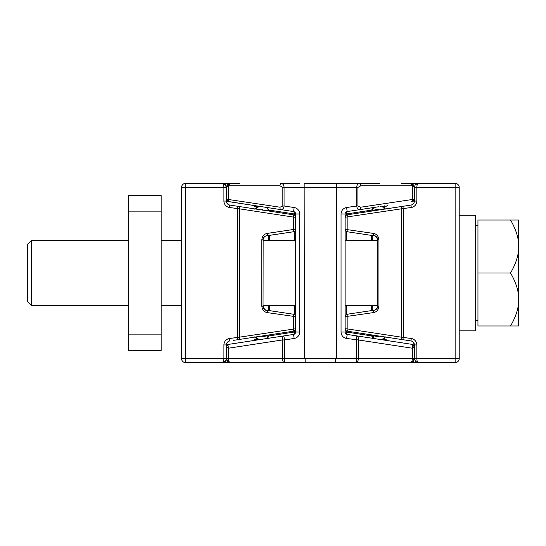 <?xml version="1.0" encoding="UTF-8"?>
<svg xmlns="http://www.w3.org/2000/svg" width="546" height="546" viewBox="0 0 546 546"><rect width="100%" height="100%" fill="white"/><g stroke="black" fill="none" stroke-linecap="round" stroke-linejoin="round"><path stroke-width="0.82" d="M181.538 354.49L181.538 358.565L223.908 358.565C223.799 361.077 223.259 362.435 222.283 362.64L230.426 362.64M239.598 362.64L218.345 362.64M230.446 362.64A4.075 4.075 0 0 1 226.372 358.565L228.412 358.565A4.075 2.041 -90 0 0 230.446 362.64L228.501 362.148L230.446 362.64L284.493 362.64L185.613 362.64L185.613 358.565L185.613 362.64A4.075 4.075 0 0 1 184.2 362.387A4.075 4.075 0 0 0 185.613 362.64M222.884 362.599L225.252 361.35L226.221 359.602L226.372 346.969L228.446 344.396L226.372 346.812L228.412 348.212L227.969 344.874M223.703 362.387L224.809 361.766M229.791 340.929L229.811 340.922A4.075 4.075 130.7 0 0 226.358 344.949L226.221 359.602M259.063 336.452L256.306 336.875M295.475 315.827L295.625 328.76L239.523 337.155A2.443 1.215 81.3 0 1 238.67 339.571L233.599 340.349M238.67 339.571L292.731 331.299A2.443 1.215 -98.7 0 0 293.584 328.883L293.584 316.543A2.443 1.215 -81.5 0 0 292.724 314.127L293.543 314.25A2.443 2.443 0 0 1 295.625 316.666L267.356 312.612A2.443 1.215 98.5 0 0 266.496 310.189L266.114 310.114M293.55 331.176A2.443 2.443 0 0 0 295.625 328.76A2.443 2.443 0 0 1 293.55 331.176L292.731 331.299M253.378 337.319L262.462 335.933M295.475 329.607L294.376 330.896M226.194 186.309L226.358 187.435L225.252 184.65L222.283 183.36C223.259 183.565 223.799 184.923 223.908 187.435L223.908 201.044A6.518 6.518 49.3 0 0 229.443 207.494L239.523 208.845L239.523 337.155L229.443 338.506L229.811 340.922C227.689 341.393 226.542 342.738 226.358 344.949L223.908 344.949A6.518 6.518 130.7 0 1 229.443 338.506M237.858 339.694L237.49 337.278L237.49 208.722L237.858 206.306L238.67 206.429A2.443 1.215 98.7 0 1 239.523 208.845L293.584 217.117A2.443 1.215 -81.3 0 0 292.731 214.701L293.55 214.824A2.443 2.443 0 0 1 295.625 217.24L295.625 229.334L293.584 229.456L293.584 217.117L295.625 217.24L295.475 216.4M223.908 344.949L223.908 358.565L226.358 358.565M182.316 358.565L181.538 358.565A4.075 4.075 0 0 0 184.2 362.387M291.55 362.64A4.075 4.075 0 0 0 292.322 362.571M252.655 340.902L257.064 338.192L255.187 337.039M256.054 340.165L256.06 339.66L254.682 339.605L256.074 340.172M260.715 339.373L257.869 338.936L257.603 338.199L257.064 338.199M256.06 339.66L258.777 339.755M254.818 336.78L257.603 338.199M263.09 306.866L263.029 306.163C263.063 308.224 264.223 309.568 266.496 310.189L292.724 314.127L266.209 310.142M264.947 309.616L264.353 309.166M263.902 308.681L263.636 308.306M263.254 307.507L263.541 308.142M263.609 308.265L264.619 309.391M263.145 238.861L263.035 307.118M263.124 307.036L263.029 305.596L295.625 305.596M295.625 229.334A2.443 2.443 0 0 1 293.543 231.75L292.724 231.873A2.443 1.215 -98.5 0 0 293.584 229.456L267.356 233.388C264.148 233.92 262.292 236.07 261.807 239.837L261.807 306.163L263.029 306.163L263.029 305.596M267.356 233.388A2.443 1.215 81.5 0 1 266.496 235.811L266.496 235.811C264.203 236.473 263.049 237.817 263.029 239.837L263.035 238.882M261.807 239.837L263.029 239.837C262.565 237.346 266.701 235.265 266.496 235.811L266.414 235.824M266.141 235.879L293.543 231.75M263.663 237.653L263.998 237.196M264.332 236.848L265.063 236.309M264.749 236.514L263.431 238.07M295.625 222.693L295.625 222.222M292.731 214.701L238.67 206.429M181.538 358.565L181.538 187.435L226.358 187.435L226.358 201.051A4.075 4.075 49.3 0 0 229.811 205.078L237.858 206.306M256.306 209.125L259.063 209.548M253.378 208.681L262.462 210.067M255.187 208.961L257.064 207.808L252.655 205.098M257.064 207.801L254.818 209.22M257.61 207.801L257.869 207.064L260.715 206.627M256.074 205.828L254.668 206.395L258.859 206.258M259.746 206.77L259.261 206.845M223.908 201.051L226.358 201.051L227.395 203.76M256.054 205.835L256.047 206.34M266.496 235.811L292.724 231.873M295.475 230.18L294.369 231.47M263.029 306.163C264.38 309.391 265.54 310.735 266.496 310.189L265.67 309.978M181.538 187.435A4.075 4.075 -144 0 1 185.613 183.36A4.075 4.075 0 0 0 181.538 187.435L181.538 191.51M259.261 339.155L259.705 339.223M218.345 183.36L239.598 183.36M185.613 358.565L185.613 183.36L222.898 183.408M223.662 183.599L224.768 184.2M284.493 362.64A4.075 2.041 -90 0 1 282.453 358.565L284.493 358.565L284.493 362.64L335.572 362.64L335.572 358.565A0.812 0.812 -45.3 0 0 336.391 357.753L336.391 187.435L284.056 187.435C284.043 185.19 283.101 183.831 281.231 183.36L291.55 183.36M161.159 350.416L128.563 350.416L128.563 334.118L161.159 334.118L161.159 350.416M161.159 211.882L128.563 211.882L128.563 195.584L161.159 195.584L161.159 334.118M128.563 211.882L128.563 334.118M267.226 335.613L267.226 338.349M260.988 336.159L267.226 337.114M260.988 209.841L262.578 209.603M265.383 207.255L227.846 201.433L226.372 199.188L226.372 187.435L227.232 184.93L230.453 183.36L228.412 183.906L226.372 187.435L229.224 185.804L280.009 185.804A2.443 1.222 -90 0 1 281.231 183.36L299.699 183.36M336.391 187.435L336.575 183.36A3.87 3.87 0 0 1 336.595 183.36M335.572 358.565L284.493 358.565L284.493 339.946L294.164 338.465L293.55 334.439L283.879 335.913L284.493 339.946L282.453 339.946A4.075 2.02 -98.7 0 1 283.879 335.913L228.446 344.396A2.443 2.443 0 0 0 226.372 346.812L226.372 346.785M263.752 338.991L262.517 339.182M266.646 338.554L269.328 335.858L268.516 335.858C268.311 337.455 267.69 338.356 266.646 338.554M265.902 210.592L268.516 210.19M294.164 338.465A6.518 6.518 0 0 0 299.699 332.023L294.403 332.023A2.443 1.215 81.3 0 1 293.55 334.439A2.443 2.443 0 0 0 295.625 332.023L295.625 213.977A2.443 2.443 0 0 0 293.55 211.561L280.862 209.623A2.443 1.215 -81.3 0 1 280.009 207.207L226.372 199.188L226.679 185.886M299.699 332.023L299.699 213.977L294.403 213.977A2.443 1.215 98.7 0 0 293.55 211.561L294.164 207.535L284.056 205.992C283.845 208.224 282.78 209.432 280.862 209.623L228.446 201.604A2.443 2.443 0 0 1 226.372 199.188L227.846 201.433L228.446 201.604M268.516 210.142L266.646 207.446L269.328 210.142L268.516 210.142L268.516 210.995M229.265 201.733A2.443 1.215 98.7 0 1 228.412 199.317L228.412 183.906L230.446 183.36A2.443 1.222 90 0 0 229.224 185.804M228.501 362.148L226.372 358.565L228.467 362.128M341.045 183.36L341.045 183.36A4.075 4.075 0 0 0 341.045 183.36L304.17 183.36A3.87 3.87 0 0 1 304.156 183.36L304.354 357.753A0.812 0.812 45 0 0 305.173 358.565L305.173 362.64L410.299 362.64L356.251 362.64L356.251 339.946L356.866 335.913A4.075 2.02 98.7 0 1 358.292 339.946L346.58 338.465A6.518 6.518 0 0 1 341.045 332.023L341.045 213.977A6.518 6.518 0 0 1 346.58 207.535L347.195 211.561A2.443 2.443 0 0 0 345.12 213.977L345.12 332.023L346.341 332.023A2.443 1.215 -81.3 0 0 347.195 334.439L356.866 335.913L347.201 334.439L346.58 338.465M336.978 183.36L359.514 183.36C357.719 183.722 356.784 185.08 356.688 187.435L304.354 187.435M379.757 183.36L359.514 183.36A2.443 1.222 90 0 1 360.735 185.804L411.52 185.804A2.443 1.222 -90 0 0 410.299 183.36L412.332 183.906L410.299 183.36L418.454 183.36L410.319 183.36M336.391 183.36L359.514 183.36M379.757 209.841L372.543 208.743L379.757 209.841M379.757 336.159L373.519 337.114M374.843 335.408L373.519 335.613L373.519 338.349M305.173 358.565L358.292 358.565A4.075 2.041 90 0 1 356.251 362.64M412.776 344.874L414.373 346.969L414.373 358.565L412.332 358.565L412.332 348.212L414.373 346.812A2.443 2.443 0 0 0 412.298 344.396L412.776 344.874L412.332 348.212L358.292 339.946L358.292 358.565L412.332 358.565A4.075 2.041 90 0 1 410.299 362.64L412.285 362.128M412.298 344.396C413.363 344.512 414.059 345.318 414.373 346.812L414.373 358.565L414.373 346.812L412.298 344.396L356.866 335.913M371.417 334.882L371.417 335.858L374.099 338.554L381.224 339.639M346.341 330.876L346.341 332.023L371.417 335.858L372.229 335.858L372.229 335.005M372.229 210.142L371.417 210.142L374.099 207.446C373.082 207.589 372.461 208.483 372.229 210.142M341.045 332.023L345.12 332.023A2.443 2.443 0 0 0 347.195 334.439M414.066 185.886L414.373 187.435L412.332 183.906L412.332 186.022L414.373 187.435L414.373 199.188L360.735 207.207A2.443 1.215 81.3 0 1 359.882 209.623L378.828 206.722M360.735 207.207L357.91 205.992L356.688 205.992C356.988 208.333 358.053 209.541 359.882 209.623L347.195 211.561A2.443 1.215 -98.7 0 0 346.341 213.977L346.341 215.124M375.566 207.227L374.181 207.439M412.899 201.433L412.298 201.604A2.443 2.443 0 0 0 414.373 199.188L412.899 201.433L412.298 201.604A2.443 2.443 0 0 0 414.373 199.188L412.899 201.433M411.548 183.552L413.513 184.93L414.373 187.435L414.373 199.188M372.229 210.19L374.843 210.592M414.55 359.691L414.387 358.565A4.075 4.075 0 0 1 410.299 362.64L412.244 362.148L414.373 358.565L415.492 361.35L417.847 362.592M459.213 191.51L459.213 187.435L416.837 187.435C416.946 184.923 417.492 183.565 418.461 183.36L418.454 183.36M401.146 183.36L422.399 183.36M415.492 184.65L418.461 183.36L455.139 183.36L455.139 187.435L455.139 183.36A4.075 4.075 0 0 1 456.545 183.613A4.075 4.075 0 0 0 455.139 183.36M415.144 185.074L414.523 186.398M418.461 183.36L417.861 183.401M417.042 183.613L415.936 184.234M345.12 217.24A2.443 2.443 0 0 1 347.195 214.824A2.443 2.443 0 0 0 345.12 217.24L401.221 208.845A2.443 1.215 -98.7 0 1 402.074 206.429L410.933 205.078C413.056 204.607 414.209 203.262 414.387 201.051L414.387 187.435L416.837 187.435L416.837 201.051L414.387 201.051A4.075 4.075 -49.3 0 1 410.933 205.078L407.145 205.651M381.681 209.548L384.439 209.125M402.074 206.429L348.014 214.701A2.443 1.215 81.3 0 0 347.16 217.117L347.16 229.456A2.443 1.215 98.5 0 0 348.02 231.873L347.201 231.75A2.443 2.443 0 0 1 345.12 229.334L345.27 230.173M347.195 214.824L348.014 214.701M387.367 208.681L378.289 210.067M345.27 216.393L346.376 215.104M456.545 183.613A4.075 4.075 0 0 1 459.213 187.435L459.213 358.565A4.075 4.075 0 0 1 455.139 362.64L418.461 362.64C417.492 362.435 416.946 361.077 416.837 358.565L416.837 344.956A6.518 6.518 -130.7 0 0 411.302 338.506L401.221 337.155L401.221 208.845L411.302 207.494L410.933 205.078M402.887 206.306L403.255 208.722L403.255 337.278L402.887 339.694L402.074 339.571A2.443 1.215 -81.3 0 1 401.221 337.155L347.16 328.883A2.443 1.215 98.7 0 0 348.014 331.299L347.195 331.176A2.443 2.443 0 0 1 345.12 328.76L345.27 329.6M459.213 187.435L458.428 187.435M388.09 205.098L383.681 207.808L385.565 208.961M384.691 205.835L384.684 206.34L386.063 206.395L384.671 205.828M380.03 206.627L382.876 207.064L383.142 207.801L383.681 207.801M384.684 206.34L381.975 206.245M385.926 209.22L383.142 207.801M377.655 239.134L377.716 239.837C377.682 237.776 376.528 236.432 374.249 235.811L348.02 231.873L374.249 235.811A2.443 1.215 -81.5 0 1 373.389 233.388L345.12 229.334A2.443 2.443 0 0 0 347.201 231.75M375.798 236.384L376.412 236.848M376.842 237.319L377.109 237.694M377.491 238.493L377.204 237.858M377.3 238.042L376.126 236.609M345.12 305.596L377.716 305.596L377.716 306.163L377.709 238.882M373.389 312.612A2.443 1.215 -98.5 0 1 374.249 310.189L347.201 314.25A2.443 2.443 0 0 0 345.12 316.666L373.389 312.612C376.603 312.08 378.453 309.93 378.938 306.163L378.938 239.837L377.716 239.837L377.716 240.404L377.62 238.964M377.716 305.596L377.709 307.118M377.6 307.139L377.716 306.163C378.18 308.654 374.044 310.735 374.249 310.189L374.338 310.176M374.604 310.121L347.201 314.25M377.081 308.347L376.747 308.804M376.412 309.152L375.675 309.698M375.996 309.486L377.313 307.93M348.02 314.127A2.443 1.215 81.5 0 0 347.16 316.543L347.16 328.883L345.12 328.76A2.443 2.443 0 0 0 347.195 331.176M348.014 331.299L402.074 339.571M459.213 354.49L459.213 358.565L414.387 358.565L414.387 344.949A4.075 4.075 -130.7 0 0 410.933 340.922L402.887 339.694M384.439 336.875L381.688 336.452M387.367 337.319L378.289 335.933M385.565 337.039L383.681 338.192L388.09 340.902M383.681 338.199L385.926 336.78M383.142 338.199L382.876 338.936L380.03 339.373M384.671 340.172L386.077 339.605L381.893 339.742M380.999 339.23L381.483 339.155M416.837 344.949L414.387 344.949L413.356 342.24M384.691 340.165L384.698 339.66M345.27 315.82L346.376 314.53M374.249 310.189C376.542 309.527 377.695 308.183 377.716 306.163L378.938 306.163M377.716 239.837C376.365 236.609 375.204 235.265 374.249 235.811L375.075 236.022M381.483 206.845L381.04 206.777M422.399 362.64L401.146 362.64M417.083 362.401L415.984 361.8M459.213 215.281L475.511 215.281L475.511 330.862L459.213 330.862L459.213 215.281M477.955 220.031L477.955 325.969L510.551 325.969C515.649 317.178 518.366 308.981 518.7 301.385L518.7 220.031L477.955 220.031M518.7 244.615C518.352 236.978 515.636 228.781 510.551 220.031M477.955 273L510.551 273C515.649 264.209 518.366 256.013 518.7 248.41M518.7 297.59C518.352 289.946 515.636 281.75 510.551 273M510.551 325.969L518.7 325.969L518.7 301.385M31.375 240.404L27.3 244.478L27.3 301.522L31.375 305.596L31.375 240.404L128.563 240.404M293.543 314.25A2.443 2.443 0 0 1 295.625 316.666M293.55 214.824A2.443 2.443 0 0 1 295.625 217.24M227.232 184.93L226.372 187.435L226.221 186.398M229.443 207.494L229.811 205.078C227.655 204.559 226.501 203.214 226.358 201.051L226.358 201.051M261.807 306.163C262.292 309.93 264.148 312.08 267.356 312.612M228.412 358.565L282.453 358.565L282.453 339.946L228.412 348.212L228.412 358.565M294.403 330.876L294.403 332.023L269.328 335.858M299.699 213.977A6.518 6.518 0 0 0 294.164 207.535M282.835 187.435L284.056 187.435L284.056 205.992L282.835 205.992L282.835 187.435L280.009 185.804M294.403 314.551L294.403 305.596M294.403 240.404L294.403 231.449M294.403 215.124L294.403 213.977L269.328 210.142L269.328 211.118M269.328 235.381L269.328 240.404M269.328 305.596L269.328 310.619M282.835 205.992L280.009 207.207M226.638 345.7L228.446 344.396A2.443 2.443 0 0 0 226.372 346.812L226.488 346.062M346.58 207.535L356.688 205.992L356.688 187.435L357.91 187.435L357.91 205.992M371.417 235.381L371.417 240.404M371.417 305.596L371.417 310.619M346.341 305.596L346.341 314.551M346.341 231.449L346.341 240.404M341.045 213.977L346.341 213.977L371.417 210.142M411.479 201.733A2.443 1.215 -98.7 0 0 412.332 199.317L412.332 186.022L411.52 185.804M357.91 187.435L360.735 185.804M414.114 186.009L414.373 187.435M414.523 359.602L414.373 358.565L412.244 362.148M411.302 207.494A6.518 6.518 -49.3 0 0 416.837 201.051M411.302 338.506L410.933 340.922C413.09 341.441 414.243 342.786 414.387 344.949L414.387 344.949M378.938 239.837C378.453 236.07 376.603 233.92 373.389 233.388M459.213 358.565A4.075 4.075 36 0 1 455.139 362.64L455.139 187.435M225.252 361.35L225.6 360.926M264.694 309.445L265.711 309.991M225.6 185.074L225.252 184.65M268.516 235.503L268.516 240.404M268.516 305.596L268.516 310.497M374.099 338.554C373.095 338.445 372.474 337.544 372.229 335.858M372.229 310.497L372.229 305.596M372.229 240.404L372.229 235.503M376.051 236.555L375.034 236.008M415.144 360.926L415.492 361.35M475.511 225.737L477.955 225.737M475.511 320.263L477.955 320.263M161.159 240.404L181.538 240.404M263.029 240.404L295.625 240.404M345.12 240.404L377.716 240.404M31.375 305.596L128.563 305.596M161.159 305.596L181.538 305.596"/></g></svg>
